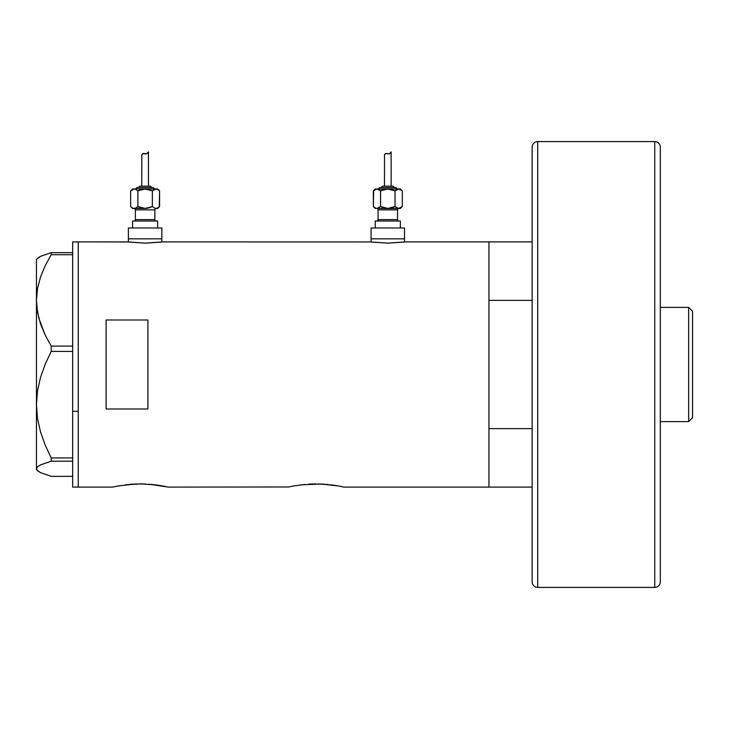 <?xml version="1.0" encoding="UTF-8"?>
<svg xmlns="http://www.w3.org/2000/svg" width="729" height="729" viewBox="0 0 729 729"><rect width="100%" height="100%" fill="white"/><g stroke="black" fill="none" stroke-linecap="round" stroke-linejoin="round"><path stroke-width="1.09" d="M161.838 242.001L161.838 238.839L128.395 238.839L128.395 242.001L128.395 238.839L161.838 238.839L161.838 242.001M404.522 242.001L404.522 238.839L371.088 238.839L371.088 242.001L371.088 238.839L404.522 238.839L404.522 242.001M162.531 241.9L370.733 241.946L162.531 241.9L145.107 243.14L127.703 241.9L78.249 241.9L78.249 487.1L112.521 487.1L78.249 487.1L78.249 241.9L128.04 241.946M405.224 241.9L488.949 241.9L405.224 241.9L387.801 243.14L370.733 241.946M112.521 487.1L119.301 485.742M125.26 484.84L140.396 483.892L155.833 484.885M133.197 484.111L129.68 484.366M135.74 483.983L145.818 484.01M142.738 483.91L140.369 483.892M148.78 484.184L168.244 487.1L288.602 486.981L168.244 487.1M152.334 484.484L151.058 484.366M157.045 485.049L162.904 485.997M158.794 485.304L158.056 485.195M288.593 486.981L294.835 485.742M300.804 484.84L321.371 484.01L338.548 486.015M308.732 484.111L315.903 483.892M311.274 483.983L310.472 484.02M318.281 483.91L332.588 485.049M324.323 484.184L321.38 484.02M327.877 484.484L326.592 484.366M334.329 485.304L338.438 485.997M488.949 241.9L488.949 487.1L488.949 428.634L532.143 428.634L488.949 428.634L488.949 487.1L532.143 487.1L343.787 487.1L488.949 487.1L488.949 241.9L488.949 300.366L532.143 300.366L488.949 300.366L488.949 241.9L532.143 241.9M147.905 408.996L106.106 408.996L106.106 320.004L147.905 320.004L147.905 408.996L106.106 408.996L106.106 320.004L147.905 320.004L147.905 408.996L147.905 320.004M117.223 486.115L134.929 484.02M166.103 486.635L163.533 486.115L166.103 486.635M292.766 486.115L305.241 484.366M106.106 320.004L106.106 408.996M339.085 486.115L343.25 486.981M331.413 484.894L333.609 485.195M403.893 242.083L387.801 243.14L371.726 242.083M161.209 242.083L145.107 243.14L129.033 242.083M72.672 487.1L72.672 241.9L72.672 411.311L78.249 411.311L78.249 241.9L78.249 411.311L72.672 411.311L72.672 487.1L78.249 487.1L78.249 411.311L78.249 487.1M37.525 470.761L36.45 468.774L37.498 466.815L40.514 464.892L51.194 461.202L51.194 457.903L45.225 445.2L40.523 431.969L37.507 418.464L36.45 404.668L36.45 469.686L40.569 472.674L51.194 476.347L72.672 476.347L51.194 476.347L40.569 472.674L37.525 470.761L36.45 468.774L37.498 466.815L40.514 464.892L51.194 461.202L51.194 457.903L72.672 457.903L51.194 457.903L45.225 445.2L40.523 431.969L37.507 418.464L36.45 404.668L37.516 390.78L40.542 377.294L45.216 364.163L51.194 351.424L51.194 346.065L72.672 346.065L51.194 346.065L45.225 335.167L40.569 323.958L37.525 312.367L36.45 300.394L37.498 288.611L40.514 276.993L45.207 265.657L51.194 254.722L72.672 254.722L51.194 254.722L51.194 252.653L40.569 256.326L36.45 259.314L36.45 300.394L37.498 288.611L40.514 276.993L45.207 265.657L51.194 254.722L51.194 252.653L40.569 256.326L37.525 258.239M72.672 252.653L51.194 252.653L72.672 252.653M51.194 461.202L72.672 461.202L51.194 461.202M51.194 351.424L72.672 351.424L51.194 351.424L51.194 346.065L45.225 335.167L38.828 318.218L36.723 306.399L36.45 300.394L36.45 404.668L37.516 390.78L40.542 377.294L45.216 364.163L51.194 351.424M36.45 469.686L36.45 259.314M688.65 421.617L692.55 417.717L692.55 311.283L688.65 307.383L688.65 421.617L688.65 307.383L660.31 307.383L688.65 307.383L692.55 311.283L692.55 417.717L688.65 421.617L660.31 421.617L688.65 421.617M654.742 141.59L654.742 587.41A5.577 5.577 0 0 0 660.31 581.833L660.31 147.167A5.577 5.577 0 0 0 654.742 141.59L537.71 141.59A5.577 5.577 0 0 0 532.143 147.167L532.143 581.833A5.577 5.577 0 0 0 537.71 587.41L537.71 141.59L537.71 587.41L654.742 587.41L654.742 141.59A5.577 5.577 0 0 1 660.31 147.167L660.31 581.833A5.577 5.577 0 0 1 654.742 587.41L537.71 587.41A5.577 5.577 0 0 1 532.143 581.833L532.143 147.167A5.577 5.577 0 0 1 537.71 141.59L654.742 141.59M133.972 208.467A1.394 1.394 0 0 1 135.366 209.861L135.366 219.611A1.394 1.394 0 0 1 133.972 221.005A1.394 1.394 0 0 0 135.366 219.611L154.867 219.611L154.867 209.861A1.394 1.394 0 0 1 156.261 208.467A1.394 1.394 0 0 0 154.867 209.861L135.366 209.861A1.394 1.394 0 0 0 133.972 208.467M156.261 221.005A1.394 1.394 0 0 1 154.867 219.611A1.394 1.394 0 0 0 156.261 221.005M154.174 188.957A1.394 1.394 0 0 0 152.78 187.572L137.453 187.572A1.394 1.394 0 0 0 136.059 188.957A1.394 1.394 0 0 1 137.453 187.572L152.78 187.572A1.394 1.394 0 0 1 154.174 188.957M151.386 187.572A1.394 1.394 0 0 0 149.992 186.177L140.241 186.177A1.394 1.394 0 0 0 138.847 187.572A1.394 1.394 0 0 1 140.241 186.177L149.992 186.177A1.394 1.394 0 0 1 151.386 187.572M147.003 189.103L148.853 189.504L143.23 189.103L137.881 190.898L141.39 189.504L137.881 190.898L135.211 189.103L132.578 188.957L130.637 190.898L134.254 188.957L157.655 188.957L134.254 188.957L130.637 190.898L132.578 188.957L135.193 189.103L137.881 190.898L145.117 188.957L152.361 190.898L155.979 188.957L156.908 189.103L155.031 189.103L152.325 190.889M141.9 154.466L143.185 153.436L146.538 153.883L148.461 151.905L148.461 186.177L148.461 151.905L146.538 153.883L143.185 153.436L141.791 154.885L141.772 186.177L141.836 154.685M156.926 208.321L157.655 208.467L159.596 206.526L156.917 208.321L159.596 206.526L157.655 208.467L155.04 208.33L152.361 206.526L155.031 208.321L152.361 206.526L148.844 207.92L152.361 206.526L155.022 208.321L156.908 208.33M157.655 227.967L157.655 221.005L132.578 221.005L132.578 227.967L132.578 221.005L157.655 221.005L157.655 227.967M161.838 238.839L161.838 227.967L128.395 227.967L128.395 238.839L161.838 238.839L161.838 227.967L128.395 227.967L128.395 238.839L161.838 238.839M133.325 208.33L147.003 208.321L152.361 206.526L145.117 208.467L137.881 206.526L135.193 208.33L137.881 206.526L135.211 208.321L132.578 208.467L145.536 208.458M154.867 209.861L154.867 219.611L135.366 219.611L135.366 209.861L154.867 209.861M132.578 208.467L130.637 206.526L132.396 207.929L130.637 206.526L130.637 190.898L130.637 206.526L132.386 207.92M137.909 206.544L137.881 190.898L137.881 206.526L142.037 208.093M159.287 206.826L159.596 190.898L157.847 189.504L159.596 190.898L159.596 206.526M147.732 152.944L147.094 153.573M144.479 153.637L146.538 153.883L147.54 153.154M142.656 153.591L145.162 153.855L142.656 153.582L141.781 154.985L142.656 153.591L144.142 153.537M143.185 153.436L143.813 153.464M155.979 188.957L154.111 189.504L156.917 189.103L159.596 190.898L157.655 188.957M154.101 189.504L152.361 190.898L152.361 206.526L152.361 190.898L148.197 189.33M143.23 208.321L145.117 208.467M156.908 189.103L157.838 189.504M135.193 189.103L137.881 190.898L135.202 189.103M134.254 208.467L136.123 207.92M145.162 153.855L146.538 153.883M376.665 208.467A1.394 1.394 0 0 1 378.059 209.861L378.059 219.611A1.394 1.394 0 0 1 376.665 221.005A1.394 1.394 0 0 0 378.059 219.611L397.56 219.611L397.56 209.861A1.394 1.394 0 0 1 398.954 208.467A1.394 1.394 0 0 0 397.56 209.861L378.059 209.861A1.394 1.394 0 0 0 376.665 208.467M398.954 221.005A1.394 1.394 0 0 1 397.56 219.611A1.394 1.394 0 0 0 398.954 221.005M396.868 188.957A1.394 1.394 0 0 0 395.473 187.572L380.146 187.572A1.394 1.394 0 0 0 378.752 188.957A1.394 1.394 0 0 1 380.146 187.572L395.473 187.572A1.394 1.394 0 0 1 396.868 188.957M394.079 187.572A1.394 1.394 0 0 0 392.685 186.177L382.935 186.177A1.394 1.394 0 0 0 381.54 187.572A1.394 1.394 0 0 1 382.935 186.177L392.685 186.177A1.394 1.394 0 0 1 394.079 187.572M376 189.103L375.271 188.957L373.33 190.898L376.948 188.957L400.349 188.957L376 189.103M384.593 154.466L385.869 153.436L389.231 153.883L391.154 151.905L391.154 186.177L391.154 151.905L389.231 153.883L385.878 153.436L384.52 154.685L384.465 186.177L384.52 154.685M399.62 208.321L400.349 208.467L402.29 206.526L398.663 208.467L400.349 208.467L402.29 206.526L402.29 190.898L400.54 189.504L402.29 190.898L402.29 206.526L399.61 208.321M400.349 227.967L400.349 221.005L375.271 221.005L375.271 227.967L375.271 221.005L400.349 221.005L400.349 227.967M404.522 238.839L404.522 227.967L371.088 227.967L371.088 238.839L404.522 238.839L404.522 227.967L371.088 227.967L371.088 238.839L404.522 238.839M378.816 207.92L376.948 208.467L389.696 208.321L395.045 206.526L387.81 208.467L380.565 206.526L376.948 208.467L398.663 208.467L399.601 208.33L397.733 208.33L395.045 206.526L397.724 208.321L395.045 206.526L391.537 207.92L395.045 206.526L398.663 208.467L388.229 208.458M397.56 209.861L397.56 219.611L378.059 219.611L378.059 209.861L397.56 209.861M373.64 190.606L373.33 206.526L376.009 208.33L373.33 206.526L373.33 190.898L375.271 188.957L377.886 189.103L380.565 190.898L387.81 188.957L395.045 190.898L398.663 188.957L402.29 190.898L400.349 188.957M389.696 189.103L391.537 189.504L385.923 189.103L380.565 190.898L384.083 189.504L380.565 190.898L380.565 206.526L384.73 208.093M390.416 152.944L389.787 153.573M387.172 153.637L389.231 153.883L390.234 153.154M385.34 153.591L387.855 153.855L385.349 153.582L384.465 154.985L385.34 153.591L386.835 153.537M385.869 153.436L386.689 153.5M399.62 189.103L400.522 189.504M398.717 188.957L395.045 190.898L396.804 189.504M395.045 190.898L395.045 206.526L395.045 190.898L390.89 189.33M380.565 206.526L380.565 190.898L376.948 188.957L373.33 190.898M385.923 208.321L387.81 208.467M398.663 188.957L399.601 189.103M378.807 189.504L380.565 190.898L378.816 189.504M375.271 208.467L373.33 206.526L375.08 207.92M387.855 153.855L389.231 153.883M72.672 241.9L78.249 241.9"/></g></svg>
